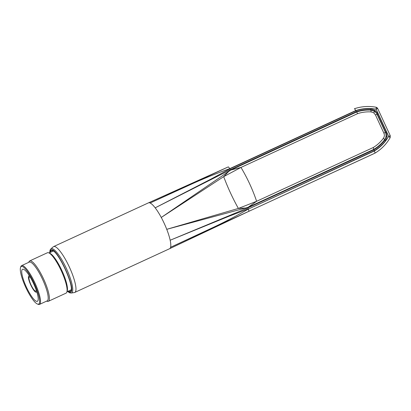 <?xml version="1.0" encoding="UTF-8"?>
<svg xmlns="http://www.w3.org/2000/svg" width="411" height="411" viewBox="0 0 411 411"><rect width="100%" height="100%" fill="white"/><g stroke="black" fill="none" stroke-linecap="round" stroke-linejoin="round"><path stroke-width="0.62" d="M377.622 108.494L376.111 109.182C369.104 107.913 362.286 108.391 355.649 110.61L229.641 168.71L230.324 169.8L155.183 207.832L211.162 178.99L229.734 168.921L355.736 110.831C360.57 109.208 365.518 108.514 370.583 108.766L374.981 110.251L378.017 113.842L386.361 131.9L387.126 136.534L385.41 140.845C382.312 144.857 378.572 148.171 374.2 150.791L248.301 209.096C236.181 216.104 223.389 222.726 209.923 228.958L170.586 247.283A25.246 5.723 -114.8 0 0 170.159 240.24A25.246 5.723 -114.8 0 0 166.748 229.323A25.246 5.723 -114.8 0 0 161.266 217.46A25.246 5.723 -114.8 0 0 155.183 207.832A25.246 5.723 -114.8 0 0 150.133 203.008L228.249 166.912C228.583 166.907 229.045 167.508 229.641 168.71C216.438 173.375 203.091 178.8 189.61 184.996L150.133 203.008A25.246 5.723 -114.8 0 0 148.463 202.859A25.246 5.723 -114.8 0 0 148.453 202.859A25.246 5.723 -114.8 0 0 148.433 202.87M370.583 108.766L371.164 111.91L373.774 112.855L375.449 114.9L377.041 114.284C377.015 113.785 376.224 112.825 374.673 111.412L370.984 110.107C366.124 109.829 361.351 110.456 356.661 111.998L356.275 111.73C360.93 110.163 365.744 109.501 370.707 109.732L374.575 111.037L377.241 114.196L385.585 132.255L386.263 136.329L384.747 140.12C381.706 144.045 378.074 147.266 373.866 149.794L373.306 147.498C377.195 145.119 380.55 142.062 383.376 138.337C384.496 136.714 384.665 134.983 383.879 133.138L375.449 114.9M52.593 250.808L52.444 251.414M70.322 290.197L70.882 290.479M68.159 291.193L70.081 291.538C76.58 289.95 56.569 246.641 51.231 250.751L50.281 252.416M67.681 291.414L70.425 292.283C77.165 290.639 56.42 245.742 50.887 250.001L49.803 252.631M67.543 291.481L69.762 292.868L71.231 293.033L74.412 292.545A25.246 5.723 -114.8 0 0 74.766 292.437A25.246 5.723 -114.8 0 0 69.372 267.073A25.246 5.723 -114.8 0 0 53.625 246.585A25.246 5.723 -114.8 0 0 53.312 246.785L50.872 248.886L50.05 250.109L49.664 252.698M74.766 292.437A25.246 5.723 -114.8 0 0 74.787 292.427L169.594 248.717A25.246 5.723 -114.8 0 0 169.604 248.712A25.246 5.723 -114.8 0 0 169.615 248.706A25.246 5.723 -114.8 0 0 170.586 247.283L248.778 211.336C248.994 211.074 248.835 210.329 248.301 209.096L374.313 151.001C374.904 152.204 375.094 152.933 374.889 153.19L247.191 212.097L374.894 153.185C381.295 149.357 386.381 144.199 390.147 137.7L388.672 136.375L390.239 135.661L377.673 108.468L377.031 107.646L376.065 107.214L376.224 107.708L376.964 107.656M246.122 212.595L247.139 212.122M374.2 150.791L373.866 149.794L247.915 207.863L248.203 208.886L228.475 216.453L170.159 240.24L247.915 207.863L247.972 207.38L166.748 229.323L238.375 208.439C232.677 198.205 227.781 187.611 223.687 176.648L161.266 217.46L230.73 170.062L230.324 169.8L356.275 111.73L355.736 110.831M246.04 207.981L238.375 208.439L256.628 201.287C252.611 189.445 247.396 178.158 240.98 167.426L223.687 176.648L229.014 171.135M373.296 153.955L247.186 212.097M355.649 110.61C355.119 109.383 354.688 108.766 354.364 108.766L354.374 108.761A44.486 43.33 -115.7 0 1 376.003 107.225M240.98 167.426L230.73 170.062L356.661 111.998L357.657 113.626L240.98 167.426M383.376 138.337A2.225 0.385 37.2 0 1 384.634 139.653C381.701 143.531 378.12 146.753 373.902 149.316L247.972 207.38L256.628 201.287L373.306 147.498M371.164 111.91C366.494 111.643 361.993 112.213 357.657 113.626M374.313 151.001C380.309 147.4 385.092 142.519 388.672 136.375L376.111 109.182L376.224 107.708M383.879 133.138L385.384 132.342L377.041 114.284L378.017 113.842M385.41 140.845L384.634 139.653C386.232 137.377 386.484 134.942 385.384 132.342L386.361 131.9M389.875 137.248L390.296 136.586L389.931 135.8M377.365 108.602L377.005 107.821M30.419 277.482A7.763 1.757 -114.8 0 0 29.325 277.04A7.763 1.757 -114.8 0 0 30.989 284.849A7.763 1.757 -114.8 0 0 35.829 291.137A7.763 1.757 -114.8 0 0 36.199 290.022M29.618 276.156A8.898 2.014 -114.8 0 0 28.852 276.007A8.898 2.014 -114.8 0 0 30.758 284.962A8.898 2.014 -114.8 0 0 36.302 292.17A8.898 2.014 -114.8 0 0 36.692 291.486M26.355 287.027A17.658 4.002 -114.8 0 0 37.355 301.325A17.658 4.002 -114.8 0 0 33.599 283.616A17.658 4.002 -114.8 0 0 22.574 269.262A17.658 4.002 -114.8 0 0 26.355 287.027M25.739 287.325A20.684 4.685 -114.8 0 0 37.396 304.022A20.684 4.685 -114.8 0 0 34.221 283.328A20.684 4.685 -114.8 0 0 20.55 267.479A20.684 4.685 -114.8 0 0 25.739 287.325M37.396 304.022L38.228 304.351A21.351 4.84 -114.8 0 0 39.497 304.412A21.351 4.84 -114.8 0 0 34.95 282.994A21.351 4.84 -114.8 0 0 21.613 265.629A21.351 4.84 -114.8 0 0 20.838 266.631L20.55 267.479M39.497 304.412L47.167 300.873A21.351 4.84 -114.8 0 0 42.621 279.459A21.351 4.84 -114.8 0 0 29.289 262.09L21.613 265.629M46.649 301.114L47.008 301.258A22.245 5.04 -114.8 0 0 48.328 301.32A22.245 5.04 -114.8 0 0 43.592 279.007A22.245 5.04 -114.8 0 0 29.7 260.923A22.245 5.04 -114.8 0 0 28.893 261.966L28.77 262.331M48.328 301.32L66.032 293.156A22.245 5.04 -114.8 0 0 66.844 292.108A22.245 5.04 -114.8 0 0 61.301 270.844A22.245 5.04 -114.8 0 0 48.729 252.822A22.245 5.04 -114.8 0 0 47.409 252.755L29.7 260.923M66.844 292.108L67.224 290.983A21.351 4.84 -114.8 0 0 61.902 270.566A21.351 4.84 -114.8 0 0 49.834 253.263L48.729 252.822M387.126 136.534L386.263 136.329M374.981 110.251L374.575 111.037M373.774 112.855L374.673 111.412M71.231 293.033A24.362 5.523 -114.8 0 0 71.591 292.925A24.362 5.523 -114.8 0 0 66.037 267.746A24.362 5.523 -114.8 0 0 50.872 248.886M390.106 137.736A44.486 43.33 -115.7 0 1 374.904 153.18M148.453 202.859L53.625 246.585M246.061 212.626L169.604 248.712M148.463 202.859L228.254 166.912M354.374 108.761C361.439 106.382 368.672 105.863 376.065 107.214M390.239 135.661L390.147 137.7M29.376 275.766L28.852 276.007M36.826 291.923L36.302 292.17M53.153 251.09L49.084 252.965M71.031 289.873L66.967 291.748"/></g></svg>
